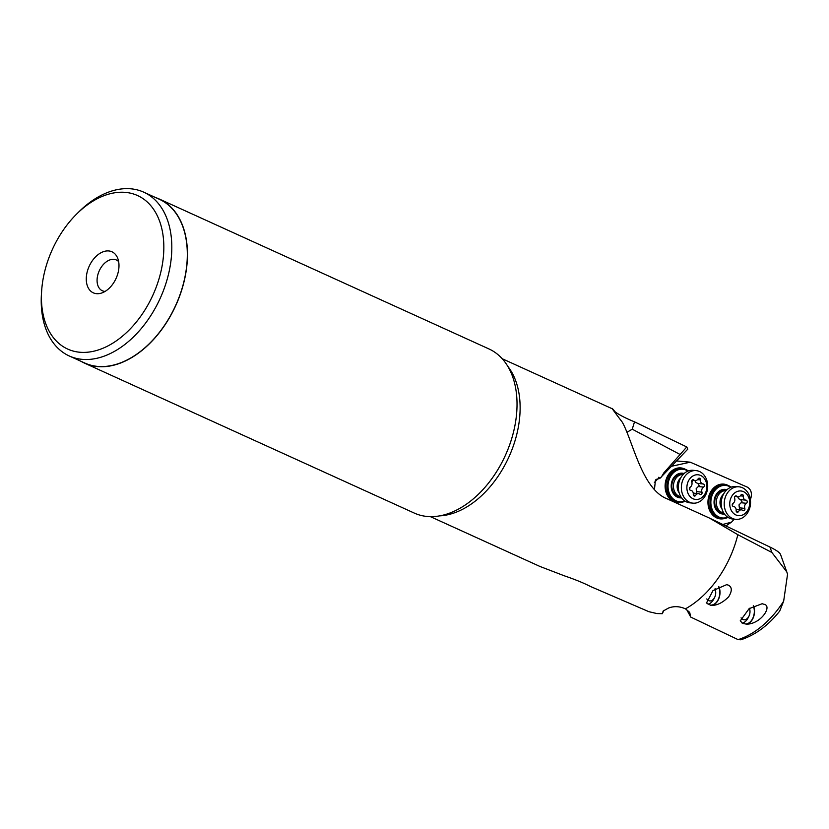 <?xml version="1.0" encoding="UTF-8"?>
<svg xmlns="http://www.w3.org/2000/svg" width="829" height="829" viewBox="0 0 829 829"><rect width="100%" height="100%" fill="white"/><g stroke="black" fill="none" stroke-linecap="round" stroke-linejoin="round"><path stroke-width="1.24" d="M725.903 525.949L731.396 522.197M722.753 524.446L731.489 522.166L734.235 519.182M671.438 466.281L690.267 462.188L747.354 487.151C750.97 489.379 752.152 492.986 750.908 497.98L750.38 499.69M654.382 482.468L657.283 479.431M728.256 485.535A17.471 14.031 95.9 0 0 727.137 484.986A17.471 14.031 95.9 0 0 708.909 495.897A17.471 14.031 95.9 0 0 716.909 518.011A17.471 14.031 95.9 0 0 724.878 518.394M685.407 469.338A17.471 14.031 95.9 0 0 684.288 468.789A17.471 14.031 95.9 0 0 666.06 479.711A17.471 14.031 95.9 0 0 674.06 501.825A17.471 14.031 95.9 0 0 682.029 502.208M690.267 462.188L676.547 460.924M615.014 411.733L615.18 411.858C619.045 414.811 625.491 418.137 634.517 421.847L686.764 446.955L663.863 472.831L661.335 477.079L655.438 480.115L654.454 489.483M658.63 477.307L659.78 478.488L655.946 479.421M661.625 476.551L687.769 449.173L686.764 446.955M663.977 610.31L662.288 613.688L656.827 613.543L648.931 611.709L590.476 586.486C583.668 582.994 574.984 579.45 564.414 575.844L539.969 566.466L430.375 516.633M634.517 421.847L632.237 429.194L627.066 432.241M615.18 411.858C609.356 404.904 611.698 408.303 622.196 422.065A86.734 56.786 -65.5 0 1 623.781 424.987C633.905 446.002 643.211 489.628 667.107 498.82L709.562 518.125L769.954 547.057C776.276 550.104 779.809 552.591 780.566 554.528L780.586 554.591M679.863 454.354L632.237 429.194M661.127 477.069L659.78 478.488M118.64 261.612A16.901 11.067 -65.5 0 0 116.34 259.974A16.901 11.067 -65.5 0 0 114.298 259.384A16.901 11.067 -65.5 0 0 98.641 272.285A16.901 11.067 -65.5 0 0 102.35 290.761A16.901 11.067 -65.5 0 0 104.402 291.352A16.901 11.067 -65.5 0 0 105.096 291.414M96.029 293.621A22.538 14.756 -65.5 0 0 101.273 293.134A22.538 14.756 -65.5 0 0 117.428 257.601A22.538 14.756 -65.5 0 0 109.231 251A22.538 14.756 -65.5 0 0 87.667 270.233A22.538 14.756 -65.5 0 0 96.029 293.621M127.303 192.597A84.33 55.222 114.5 0 1 158.629 280.098A84.33 55.222 114.5 0 1 77.957 352.035A84.33 55.222 114.5 0 1 41.647 290.875A84.33 55.222 114.5 0 1 76.537 214.151A84.33 55.222 114.5 0 1 127.303 192.597M76.537 214.151L78.662 212.037A89.967 58.911 114.5 0 1 132.837 189.033A89.967 58.911 114.5 0 1 143.749 192.173A89.967 58.911 114.5 0 1 163.458 290.502A89.967 58.911 114.5 0 1 80.185 359.123A89.967 58.911 114.5 0 1 69.263 355.973A89.967 58.911 114.5 0 1 41.45 293.87L41.647 290.875M69.263 355.973L84.776 363.029A89.967 58.911 -65.5 0 0 95.687 366.18A89.967 58.911 -65.5 0 0 178.96 297.549A89.967 58.911 -65.5 0 0 159.261 199.229L143.749 192.173M155.707 197.613A90.164 59.035 114.5 0 1 159.344 199.053A90.164 59.035 114.5 0 1 179.085 297.59A90.164 59.035 114.5 0 1 95.636 366.366A90.164 59.035 114.5 0 1 84.693 363.206A90.164 59.035 114.5 0 1 81.221 361.413M84.693 363.206L414.282 513.078A90.164 59.035 -65.5 0 0 425.215 516.239A90.164 59.035 -65.5 0 0 479.504 493.182A90.164 59.035 -65.5 0 0 516.799 411.163A90.164 59.035 -65.5 0 0 488.923 348.926L159.344 199.053M662.288 613.688L663.169 611.035L668.506 608.061C673.904 605.978 679.552 606.237 685.448 608.828A86.734 56.786 -65.5 0 0 737.841 534.695L709.562 518.125M737.841 534.695L771.903 552.497L786.773 571.865L787.55 574.217L783.664 601.149L779.716 611.077C768.307 625.449 755.343 635.024 740.836 639.791L738.1 639.625L690.754 617.097L689.697 612.382L685.448 608.828M763.81 604.227L762.172 603.719L749.126 608.641L740.297 620.838L742.494 623.325L746.577 624.185C761.219 624.04 772.866 605.564 763.81 604.227M710.163 605.004L710.826 605.357C716.536 605.781 722.473 602.932 728.65 596.839C732.256 590.973 732.142 587.077 728.328 585.139L726.701 584.642L712.961 590.621L706.526 603.015L710.163 605.004A11.274 7.585 99.6 0 0 710.235 605.015A11.274 7.585 99.6 0 0 718.401 599.108A11.274 7.585 99.6 0 0 718.546 586.559M686.609 609.481L690.754 617.097M746.173 623.968A11.274 7.585 99.6 0 0 753.209 617.325A11.274 7.585 99.6 0 0 753.26 605.895M740.307 620.393A11.274 7.585 99.6 0 0 740.701 621.056M753.457 605.792A11.554 7.782 -80.4 0 1 753.468 617.201A11.554 7.782 -80.4 0 1 746.577 624.185M706.308 602.32A11.274 7.585 99.6 0 0 707.178 603.367M718.743 586.455A11.554 7.782 -80.4 0 1 718.722 598.859A11.554 7.782 -80.4 0 1 710.826 605.357M680.91 496.799A11.274 9.057 -84.1 0 1 674.06 482.032A11.274 9.057 -84.1 0 1 683.21 474.406L682.091 474.271A11.274 9.057 95.9 0 0 672.132 483.203A11.274 9.057 95.9 0 0 677.635 496.146A11.274 9.057 95.9 0 0 679.79 496.695L680.92 496.82M684.101 473.525A12.394 9.958 95.9 0 0 671.749 481.981A12.394 9.958 95.9 0 0 677.552 497.234A12.394 9.958 95.9 0 0 681.614 497.835M684.827 500.965A16.342 13.129 -84.1 0 1 676.402 500.965A16.342 13.129 -84.1 0 1 668.91 480.271A16.342 13.129 -84.1 0 1 685.966 470.064A16.342 13.129 -84.1 0 1 687.883 471.121M685.2 501.213A16.901 13.585 -84.1 0 1 679.117 502.291A16.901 13.585 -84.1 0 1 675.894 501.462A16.901 13.585 -84.1 0 1 668.153 480.064A16.901 13.585 -84.1 0 1 682.568 468.665A16.901 13.585 -84.1 0 1 685.79 469.494A16.901 13.585 -84.1 0 1 688.298 470.955M682.568 468.665L681.241 468.52A16.901 13.585 95.9 0 0 666.817 479.918A16.901 13.585 95.9 0 0 674.568 501.317A16.901 13.585 95.9 0 0 677.78 502.156L679.117 502.291M726.08 490.581L724.94 490.467A11.274 9.057 95.9 0 0 714.992 499.39A11.274 9.057 95.9 0 0 720.484 512.332A11.274 9.057 95.9 0 0 722.639 512.892L723.769 513.006A11.274 9.057 -84.1 0 1 716.909 498.229A11.274 9.057 -84.1 0 1 726.059 490.592M726.96 489.721A12.394 9.958 95.9 0 0 714.598 498.167A12.394 9.958 95.9 0 0 720.401 513.42A12.394 9.958 95.9 0 0 724.463 514.032M727.675 517.161A16.342 13.129 -84.1 0 1 719.251 517.151A16.342 13.129 -84.1 0 1 711.759 496.467A16.342 13.129 -84.1 0 1 728.815 486.25A16.342 13.129 -84.1 0 1 730.732 487.307M728.049 517.4A16.901 13.585 -84.1 0 1 721.966 518.488A16.901 13.585 -84.1 0 1 718.743 517.648A16.901 13.585 -84.1 0 1 711.002 496.25A16.901 13.585 -84.1 0 1 725.416 484.851A16.901 13.585 -84.1 0 1 728.639 485.69A16.901 13.585 -84.1 0 1 731.147 487.151M725.416 484.851L724.09 484.716A16.901 13.585 95.9 0 0 709.665 496.115A16.901 13.585 95.9 0 0 717.417 517.514A16.901 13.585 95.9 0 0 720.629 518.353L721.966 518.488M749.437 608.403A7.326 4.933 -80.4 0 1 749.913 610.299A7.326 4.933 -80.4 0 1 749.509 614.755A7.326 4.933 -80.4 0 1 748.898 616.268A7.326 4.933 -80.4 0 1 742.836 619.46A7.326 4.933 -80.4 0 1 741.085 617.823M749.634 608.248A11.274 7.585 -80.4 0 1 749.685 608.61L749.913 610.299M748.898 616.268L748.141 617.792A11.274 7.585 -80.4 0 1 742.131 623.139M739.053 486.82L736.048 486.509A16.342 13.129 95.9 0 0 722.111 497.524A16.342 13.129 95.9 0 0 732.712 519.027L735.717 519.337A16.342 13.129 -84.1 0 1 725.116 497.835A16.342 13.129 -84.1 0 1 739.053 486.82A16.342 13.129 -84.1 0 1 749.654 508.312A16.342 13.129 -84.1 0 1 735.717 519.337M730.422 499.338A12.394 9.958 -84.1 0 1 743.354 491.597A12.394 9.958 -84.1 0 1 749.033 507.286A12.394 9.958 -84.1 0 1 736.09 515.037A12.394 9.958 -84.1 0 1 730.422 499.338M732.328 504.291A1.648 1.326 95.9 0 0 733.427 506.467A3.793 3.047 -84.1 0 1 733.499 506.467A3.793 3.047 -84.1 0 1 736.142 510.509A1.648 1.326 95.9 0 0 738.535 511.524A3.793 3.047 -84.1 0 1 741.395 509.845A3.793 3.047 -84.1 0 1 742.825 510.477A1.648 1.326 95.9 0 0 744.825 508.384A3.793 3.047 -84.1 0 1 744.774 505.472A3.793 3.047 -84.1 0 1 746.411 503.286A1.648 1.326 95.9 0 0 746.017 500.167A3.793 3.047 -84.1 0 1 745.955 500.156A3.793 3.047 -84.1 0 1 743.302 496.125A1.648 1.326 95.9 0 0 740.908 495.1A3.793 3.047 -84.1 0 1 738.048 496.789A3.793 3.047 -84.1 0 1 736.618 496.156A1.648 1.326 95.9 0 0 734.618 498.25A3.793 3.047 -84.1 0 1 734.67 501.162A3.793 3.047 -84.1 0 1 733.043 503.348A1.648 1.326 95.9 0 0 732.328 504.291M737.737 496.758L738.525 498.695L740.67 499.618L742.048 501.814L739.012 504.882L739.582 509.659M714.919 588.953A7.326 4.933 -80.4 0 1 715.645 591.419A7.326 4.933 -80.4 0 1 715.24 595.875A7.326 4.933 -80.4 0 1 714.629 597.398A7.326 4.933 -80.4 0 1 708.567 600.59A7.326 4.933 -80.4 0 1 706.795 598.911M715.251 588.704A11.274 7.585 -80.4 0 1 715.417 589.73L715.645 591.419M714.629 597.398L713.873 598.921A11.274 7.585 -80.4 0 1 708.059 604.217M696.205 470.623L693.199 470.312A16.342 13.129 95.9 0 0 679.262 481.338A16.342 13.129 95.9 0 0 689.863 502.83L692.868 503.141A16.342 13.129 -84.1 0 1 682.267 481.649A16.342 13.129 -84.1 0 1 696.205 470.623A16.342 13.129 -84.1 0 1 706.805 492.125A16.342 13.129 -84.1 0 1 692.868 503.141M687.562 483.152A12.394 9.958 -84.1 0 1 700.505 475.4A12.394 9.958 -84.1 0 1 706.184 491.1A12.394 9.958 -84.1 0 1 693.241 498.84A12.394 9.958 -84.1 0 1 687.562 483.152M689.479 488.105A1.648 1.326 95.9 0 0 690.578 490.271A3.793 3.047 -84.1 0 1 690.64 490.281A3.793 3.047 -84.1 0 1 693.293 494.312A1.648 1.326 95.9 0 0 695.686 495.338A3.793 3.047 -84.1 0 1 698.546 493.649A3.793 3.047 -84.1 0 1 699.977 494.281A1.648 1.326 95.9 0 0 701.976 492.188A3.793 3.047 -84.1 0 1 701.925 489.276A3.793 3.047 -84.1 0 1 703.562 487.089A1.648 1.326 95.9 0 0 703.168 483.97A3.793 3.047 -84.1 0 1 703.106 483.97A3.793 3.047 -84.1 0 1 700.453 479.929A1.648 1.326 95.9 0 0 698.059 478.913A3.793 3.047 -84.1 0 1 695.199 480.592A3.793 3.047 -84.1 0 1 693.769 479.96A1.648 1.326 95.9 0 0 691.769 482.053A3.793 3.047 -84.1 0 1 691.821 484.965A3.793 3.047 -84.1 0 1 690.184 487.151A1.648 1.326 95.9 0 0 689.479 488.105M694.889 480.561L695.676 482.499L697.821 483.431L699.199 485.618L696.163 488.685L696.733 493.462M479.525 493.162A90.04 58.952 -65.5 0 0 479.556 493.131A90.04 58.952 -65.5 0 0 516.799 411.225A90.04 58.952 -65.5 0 0 516.799 411.194L516.799 411.225M507.742 366.263A86.734 56.786 114.5 0 1 508.871 457.048A86.734 56.786 114.5 0 1 439.712 515.866M771.903 552.497L769.954 547.057M738.1 639.625A82.651 54.113 -65.5 0 0 783.664 601.149M722.007 509.016A9.958 8 -84.1 0 1 720.546 498.923A9.958 8 -84.1 0 1 723.53 494.136M736.618 496.156L735.333 496.022M743.302 496.125L740.39 495.825M745.882 500.156L740.67 499.618M746.411 503.286L741.053 502.737M744.825 508.384L739.478 507.835M738.535 511.524L736.225 511.296M733.012 503.358A18.756 10.839 -66.9 0 0 732.442 505.752M679.158 492.82A9.958 8 -84.1 0 1 677.697 482.727A9.958 8 -84.1 0 1 680.682 477.939M693.769 479.96L692.484 479.825M700.453 479.929L697.541 479.628M703.033 483.96L697.821 483.431M703.562 487.089L698.205 486.54M701.976 492.188L696.629 491.638M695.686 495.338L693.376 495.1M692.971 480.364A18.756 10.839 -66.9 0 0 691.904 482.488M690.163 487.172A18.756 10.839 -66.9 0 0 689.593 489.566M502.187 358.719L611.781 408.552M780.566 554.528L786.773 571.865M734.846 496.457L738.048 496.789M740.577 499.607L745.955 500.156M736.1 509.296L741.395 509.845M691.997 480.271L695.199 480.592M697.728 483.421L703.106 483.97M693.251 493.11L698.546 493.649"/></g></svg>
